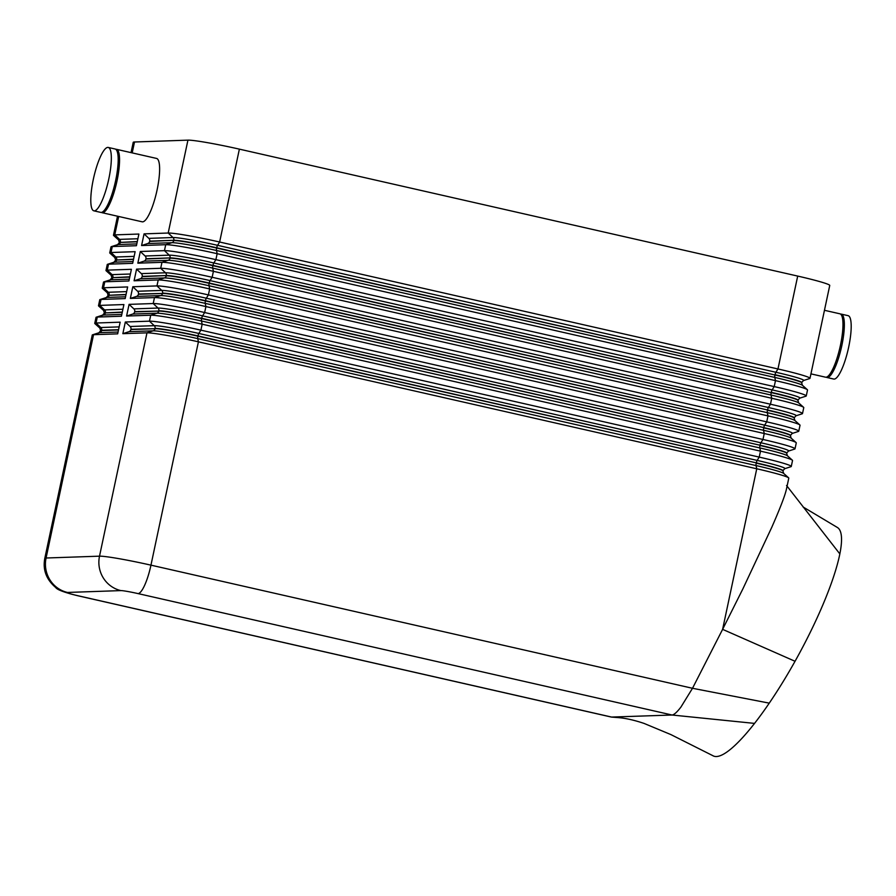 <?xml version="1.0" encoding="UTF-8"?>
<svg xmlns="http://www.w3.org/2000/svg" width="896" height="896" viewBox="0 0 896 896"><rect width="100%" height="100%" fill="white"/><g stroke="black" fill="none" stroke-linecap="round" stroke-linejoin="round"><path stroke-width="1.34" d="M809.995 378.336L829.741 285.454A43.333 2.565 -168 0 0 823.738 282.8A43.333 2.565 -168 0 0 797.698 276.08L777.963 368.962A43.333 2.565 12 0 1 803.992 375.682A43.333 2.565 12 0 1 809.995 378.336A43.333 2.565 12 0 1 809.715 378.538L803.41 380.565A37.554 2.229 -168 0 0 775.891 372.266A2.89 0.672 -77.2 0 0 775.421 373.307A2.89 0.672 -77.2 0 0 775.029 374.718A36.109 2.139 12 0 1 801.73 382.525L801.662 382.794A36.109 2.139 -168 0 0 774.973 374.987A2.89 0.672 -77.2 0 0 774.76 376.398A2.89 0.672 -77.2 0 0 774.794 377.429A37.554 2.229 12 0 1 802.413 385.28L807.352 389.693A43.333 2.565 -168 0 0 801.517 387.341A43.333 2.565 -168 0 0 775.477 380.632L217.157 253.691A43.333 2.565 -168 0 0 185.069 247.184A43.333 2.565 -168 0 0 165.715 244.698L141.579 245.538L144.066 233.867L168.19 233.027A43.333 2.565 12 0 1 187.544 235.514A43.333 2.565 12 0 1 219.632 242.021L777.963 368.962L775.891 372.266L217.571 245.325A2.89 0.672 -77.2 0 0 217.09 246.366A2.89 0.672 -77.2 0 0 216.698 247.778L774.973 374.987L216.642 248.046A2.89 0.672 -77.2 0 0 216.44 249.458A2.89 0.672 -77.2 0 0 216.474 250.477L774.794 377.429L775.477 380.632L774.211 386.59A43.333 2.565 12 0 1 800.251 393.31A43.333 2.565 12 0 1 806.254 395.954A43.333 2.565 12 0 1 805.974 396.166L799.669 398.194A37.554 2.229 -168 0 0 772.139 389.894A2.89 0.672 -77.2 0 0 771.669 390.936A2.89 0.672 -77.2 0 0 771.277 392.347A36.109 2.139 12 0 1 797.978 400.154L797.922 400.422A36.109 2.139 -168 0 0 771.221 392.616A2.89 0.672 -77.2 0 0 771.008 394.027A2.89 0.672 -77.2 0 0 771.042 395.046A37.554 2.229 12 0 1 798.672 402.898L803.6 407.322A43.333 2.565 -168 0 0 797.765 404.97A43.333 2.565 -168 0 0 771.736 398.261L213.416 271.32A43.333 2.565 -168 0 0 181.317 264.813A43.333 2.565 -168 0 0 161.963 262.326L137.838 263.166L140.314 251.496L164.45 250.656A43.333 2.565 12 0 1 183.792 253.142A43.333 2.565 12 0 1 215.891 259.65L774.211 386.59L772.139 389.894L213.819 262.954A2.89 0.672 -77.2 0 0 213.349 263.995A2.89 0.672 -77.2 0 0 212.957 265.406L771.221 392.616L212.901 265.675A2.89 0.672 -77.2 0 0 212.688 267.086A2.89 0.672 -77.2 0 0 212.722 268.106L771.042 395.046L771.736 398.261L770.47 404.219A43.333 2.565 12 0 1 796.499 410.928A43.333 2.565 12 0 1 802.502 413.582A43.333 2.565 12 0 1 802.222 413.795L795.917 415.822A37.554 2.229 -168 0 0 768.398 407.523A2.89 0.672 -77.2 0 0 767.928 408.565A2.89 0.672 -77.2 0 0 767.536 409.976A36.109 2.139 12 0 1 794.226 417.782L794.17 418.051A36.109 2.139 -168 0 0 767.469 410.245A2.89 0.672 -77.2 0 0 767.267 411.656A2.89 0.672 -77.2 0 0 767.301 412.675A37.554 2.229 12 0 1 794.92 420.526L799.859 424.95A43.333 2.565 -168 0 0 794.024 422.598A43.333 2.565 -168 0 0 767.984 415.89L209.664 288.938A43.333 2.565 -168 0 0 177.565 282.442A43.333 2.565 -168 0 0 158.222 279.955L134.086 280.784L136.573 269.125L160.698 268.285A43.333 2.565 12 0 1 180.051 270.771A43.333 2.565 12 0 1 212.139 277.278L770.47 404.219L768.398 407.523L210.067 280.582A2.89 0.672 -77.2 0 0 209.597 281.624A2.89 0.672 -77.2 0 0 209.205 283.035L767.536 409.976L209.149 283.304A2.89 0.672 -77.2 0 0 208.947 284.715A2.89 0.672 -77.2 0 0 208.981 285.734L767.301 412.675L767.984 415.89L766.718 421.848A43.333 2.565 12 0 1 792.758 428.557A43.333 2.565 12 0 1 798.762 431.211A43.333 2.565 12 0 1 798.482 431.424L792.176 433.451A37.554 2.229 -168 0 0 764.646 425.152A2.89 0.672 -77.2 0 0 764.176 426.194A2.89 0.672 -77.2 0 0 763.784 427.605A36.109 2.139 12 0 1 790.485 435.411L790.429 435.68A36.109 2.139 -168 0 0 763.728 427.874A2.89 0.672 -77.2 0 0 763.515 429.285A2.89 0.672 -77.2 0 0 763.549 430.304A37.554 2.229 12 0 1 791.168 438.155L796.107 442.579A43.333 2.565 -168 0 0 790.272 440.227A43.333 2.565 -168 0 0 764.243 433.518L205.912 306.566A43.333 2.565 -168 0 0 173.824 300.07A43.333 2.565 -168 0 0 154.47 297.584L130.346 298.413L132.821 286.754L156.957 285.914A43.333 2.565 12 0 1 176.299 288.4A43.333 2.565 12 0 1 208.398 294.907L766.718 421.848L764.646 425.152L206.326 298.211A2.89 0.672 -77.2 0 0 205.856 299.253A2.89 0.672 -77.2 0 0 205.464 300.664L763.784 427.605L205.408 300.933A2.89 0.672 -77.2 0 0 205.195 302.333A2.89 0.672 -77.2 0 0 205.229 303.363L763.549 430.304L764.243 433.518L762.978 439.477A43.333 2.565 12 0 1 789.006 446.186A43.333 2.565 12 0 1 795.01 448.84A43.333 2.565 12 0 1 794.73 449.053L788.424 451.08A37.554 2.229 -168 0 0 760.906 442.781A2.89 0.672 -77.2 0 0 760.424 443.822A2.89 0.672 -77.2 0 0 760.032 445.234A36.109 2.139 12 0 1 786.733 453.04L786.677 453.309A36.109 2.139 -168 0 0 759.976 445.502A2.89 0.672 -77.2 0 0 759.774 446.914A2.89 0.672 -77.2 0 0 759.808 447.933A37.554 2.229 12 0 1 787.427 455.784L792.366 460.208A43.333 2.565 -168 0 0 786.531 457.856A43.333 2.565 -168 0 0 760.491 451.147L202.171 324.195A43.333 2.565 -168 0 0 170.072 317.699A43.333 2.565 -168 0 0 150.73 315.213L126.594 316.042L129.08 304.371L153.205 303.542A43.333 2.565 12 0 1 172.558 306.029A43.333 2.565 12 0 1 204.646 312.536L762.978 439.477L760.906 442.781L202.574 315.84A2.89 0.672 -77.2 0 0 202.104 316.882A2.89 0.672 -77.2 0 0 201.712 318.293L760.032 445.234L201.656 318.562A2.89 0.672 -77.2 0 0 201.454 319.962A2.89 0.672 -77.2 0 0 201.488 320.992L759.808 447.933L760.491 451.147L759.226 457.106A43.333 2.565 12 0 1 785.266 463.814A43.333 2.565 12 0 1 791.269 466.469A43.333 2.565 12 0 1 790.989 466.682L784.683 468.709A37.554 2.229 -168 0 0 757.154 460.41A2.89 0.672 -77.2 0 0 756.683 461.451A2.89 0.672 -77.2 0 0 756.291 462.862A36.109 2.139 12 0 1 782.992 470.669L782.936 470.938A36.109 2.139 -168 0 0 756.235 463.131A2.89 0.672 -77.2 0 0 756.022 464.542A2.89 0.672 -77.2 0 0 756.056 465.562A37.554 2.229 12 0 1 783.675 473.413L788.614 477.826A43.333 2.565 -168 0 0 782.779 475.485A43.333 2.565 -168 0 0 756.75 468.776L198.419 341.824A43.333 2.565 -168 0 0 166.331 335.328A43.333 2.565 -168 0 0 146.978 332.842L122.853 333.67L125.328 322L149.453 321.171A43.333 2.565 12 0 1 168.806 323.658A43.333 2.565 12 0 1 200.906 330.154L759.226 457.106L757.154 460.41L198.834 333.458A2.89 0.672 -77.2 0 0 198.363 334.499A2.89 0.672 -77.2 0 0 197.971 335.922L756.291 462.862L197.915 336.19A2.89 0.672 -77.2 0 0 197.702 337.59A2.89 0.672 -77.2 0 0 197.736 338.621L756.056 465.562L756.75 468.776L722.613 629.35L742.907 588.818L771.77 527.318C780.136 508.256 785.042 495.51 786.453 489.104L788.782 478.139A43.333 2.565 -168 0 0 788.614 477.826M141.579 245.538L147.75 243.522A2.89 2.8 88 0 0 149.643 241.394L149.699 241.125A2.89 2.8 88 0 0 148.848 238.37L172.984 237.53A37.554 2.229 -168 0 1 217.571 245.325L219.632 242.021L239.378 149.139A43.333 2.565 -168 0 0 207.29 142.632A43.333 2.565 -168 0 0 187.936 140.146L168.19 233.027L172.984 237.53A2.89 2.8 -92 0 1 173.835 240.285A36.109 2.139 12 0 1 216.698 247.778L216.642 248.046A36.109 2.139 -168 0 0 173.779 240.554A2.89 2.8 -92 0 1 171.886 242.693A37.554 2.229 12 0 1 216.474 250.477L217.157 253.691L215.891 259.65L213.819 262.954A37.554 2.229 -168 0 0 169.232 255.158A2.89 2.8 -92 0 1 170.083 257.914A36.109 2.139 12 0 1 212.957 265.406L212.901 265.675A36.109 2.139 -168 0 0 170.027 258.182A2.89 2.8 -92 0 1 168.134 260.322A37.554 2.229 12 0 1 212.722 268.106L213.416 271.32L212.139 277.278L210.067 280.582A37.554 2.229 -168 0 0 165.491 272.787A2.89 2.8 -92 0 1 166.342 275.542A36.109 2.139 12 0 1 209.205 283.035L209.149 283.304A36.109 2.139 -168 0 0 166.275 275.811A2.89 2.8 -92 0 1 164.394 277.939A37.554 2.229 12 0 1 208.981 285.734L209.664 288.938L208.398 294.907L206.326 298.211A37.554 2.229 -168 0 0 161.739 290.416A2.89 2.8 -92 0 1 162.59 293.171A36.109 2.139 12 0 1 205.464 300.664L205.408 300.933A36.109 2.139 -168 0 0 162.534 293.44A2.89 2.8 -92 0 1 160.642 295.568A37.554 2.229 12 0 1 205.229 303.363L205.912 306.566L204.646 312.536L202.574 315.84A37.554 2.229 -168 0 0 157.998 308.045A2.89 2.8 -92 0 1 158.838 310.8A36.109 2.139 12 0 1 201.712 318.293L201.656 318.562A36.109 2.139 -168 0 0 158.782 311.069A2.89 2.8 -92 0 1 156.901 313.197A37.554 2.229 12 0 1 201.488 320.992L202.171 324.195L200.906 330.154L198.834 333.458A37.554 2.229 -168 0 0 154.246 325.674A2.89 2.8 -92 0 1 155.098 328.429A36.109 2.139 12 0 1 197.971 335.922L197.915 336.19A36.109 2.139 -168 0 0 155.042 328.698A2.89 2.8 -92 0 1 153.149 330.826A37.554 2.229 12 0 1 197.736 338.621L198.419 341.824L150.954 565.152A43.333 2.565 -168 0 0 118.854 558.645A43.333 2.565 -168 0 0 99.512 556.17L46.077 558.006L93.542 334.69A43.333 2.565 -168 0 0 92.546 334.813A43.333 2.565 -168 0 0 92.266 335.026L44.8 558.354C42.638 569.733 46.267 579.454 55.698 587.496C56.997 589.68 64.21 592.402 77.325 595.638L611.363 717.069L672.078 715.019L754.544 723.397A129.987 26.947 -61.5 0 0 769.261 703.136A129.987 26.947 -61.5 0 0 795.043 661.282A129.987 26.947 -61.5 0 0 839.843 553.918A129.987 26.947 -61.5 0 0 837.278 527.419A129.987 26.947 -61.5 0 0 837.088 527.307M611.576 717.091L617.131 717.517L611.755 717.102L77.739 595.683A14.448 0.851 12 0 1 67.48 592.446L120.915 590.598A14.448 0.851 12 0 1 138.062 593.6L672.078 715.019C674.027 714.829 676.984 712.186 680.915 707.09L692.507 688.285L769.261 703.136M810.947 373.867L825.496 377.182A32.491 7.515 -77.2 0 0 825.955 377.216A32.491 7.515 -77.2 0 0 840.246 346.192A32.491 7.515 -77.2 0 0 839.91 313.802L824.466 310.296M826.213 377.194A32.491 7.515 -77.2 0 0 826.874 377.485L833.717 379.042A32.491 7.515 -77.2 0 0 834.176 379.086A32.491 7.515 -77.2 0 0 848.467 348.062A32.491 7.515 -77.2 0 0 848.131 315.672L841.277 314.115A32.491 7.515 -77.2 0 0 840.818 314.07A32.491 7.515 -77.2 0 0 840.56 314.093M826.874 377.485A32.491 7.515 -77.2 0 0 827.333 377.53A32.491 7.515 -77.2 0 0 841.624 346.506A32.491 7.515 -77.2 0 0 841.277 314.115M101.427 212.397A32.491 7.515 -77.2 0 0 102.077 212.699A32.491 7.515 -77.2 0 0 102.536 212.733A32.491 7.515 -77.2 0 0 116.827 181.709A32.491 7.515 -77.2 0 0 116.491 149.318A32.491 7.515 -77.2 0 0 116.032 149.274A32.491 7.515 -77.2 0 0 115.774 149.307M102.077 212.699L142.15 221.805A32.491 7.515 -77.2 0 0 142.61 221.85A32.491 7.515 -77.2 0 0 156.901 190.814A32.491 7.515 -77.2 0 0 156.565 158.435L116.491 149.318M107.811 147.403A32.491 7.515 -77.2 0 0 93.52 178.438A32.491 7.515 -77.2 0 0 93.856 210.829A32.491 7.515 -77.2 0 0 94.315 210.874A32.491 7.515 -77.2 0 0 108.606 179.838A32.491 7.515 -77.2 0 0 108.27 147.448A32.491 7.515 -77.2 0 0 107.811 147.403M93.856 210.829L100.71 212.386A32.491 7.515 -77.2 0 0 101.17 212.43A32.491 7.515 -77.2 0 0 115.461 181.395A32.491 7.515 -77.2 0 0 115.114 149.005L108.27 147.448M137.838 263.166L144.01 261.15A2.89 2.8 88 0 0 145.902 259.022L145.958 258.754A2.89 2.8 88 0 0 145.107 255.998L140.314 251.496M134.086 280.784L140.258 278.779A2.89 2.8 88 0 0 142.15 276.651L142.206 276.382A2.89 2.8 88 0 0 141.355 273.627L136.573 269.125M130.346 298.413L136.517 296.408A2.89 2.8 88 0 0 138.398 294.28L138.466 294.011A2.89 2.8 88 0 0 137.614 291.256L132.821 286.754M126.594 316.042L132.765 314.037A2.89 2.8 88 0 0 134.658 311.898L134.714 311.629A2.89 2.8 88 0 0 133.862 308.885L129.08 304.371M122.853 333.67L129.024 331.666A2.89 2.8 88 0 0 130.906 329.526L130.962 329.258A2.89 2.8 88 0 0 130.122 326.502L125.328 322M712.947 755.731A129.987 26.947 -61.5 0 0 713.171 755.854A129.987 26.947 -61.5 0 0 754.544 723.397M795.043 661.282L722.613 629.35L692.507 688.285L150.954 565.152A28.885 6.686 -77.2 0 1 144.693 585.166A28.885 6.686 -77.2 0 1 138.062 593.6M786.542 485.486L839.843 553.918M120.154 322.179L117.678 333.85L93.542 334.69L99.725 332.674A2.89 2.8 88 0 0 101.606 330.546L101.662 330.277A2.89 2.8 88 0 0 100.811 327.522A37.554 2.229 -168 0 0 99.859 328.082L94.92 323.658A43.333 2.565 12 0 1 94.752 323.355A43.333 2.565 12 0 1 96.029 323.019L120.154 322.179M132.194 152.891L134.501 141.994L187.936 140.146M118.586 239.938L119.336 242.413A36.109 2.139 12 0 1 120.4 242.133A2.89 2.8 88 0 0 119.549 239.378A37.554 2.229 -168 0 0 118.586 239.938L113.658 235.525A43.333 2.565 12 0 1 113.478 235.211A43.333 2.565 12 0 1 114.766 234.875L138.891 234.046L136.416 245.717L112.28 246.546A43.333 2.565 -168 0 0 111.283 246.669A43.333 2.565 -168 0 0 111.003 246.882L109.738 252.84A43.333 2.565 12 0 1 111.014 252.504L135.139 251.675L132.664 263.334L108.539 264.174A43.333 2.565 -168 0 0 107.542 264.298A43.333 2.565 -168 0 0 107.262 264.51L105.986 270.469A43.333 2.565 12 0 1 107.262 270.133L131.398 269.304L128.923 280.963L104.787 281.803A43.333 2.565 -168 0 0 103.79 281.926A43.333 2.565 -168 0 0 103.51 282.139L102.245 288.098A43.333 2.565 12 0 1 103.522 287.762L127.646 286.933L125.171 298.592L101.046 299.432A43.333 2.565 -168 0 0 100.038 299.555A43.333 2.565 -168 0 0 99.758 299.768L98.493 305.726A43.333 2.565 12 0 1 99.77 305.39L123.906 304.55L121.419 316.221L97.294 317.061A43.333 2.565 -168 0 0 96.298 317.184A43.333 2.565 -168 0 0 96.018 317.397L94.752 323.355M103.6 310.453L104.35 312.928A36.109 2.139 12 0 1 105.414 312.648A2.89 2.8 88 0 0 104.563 309.893A37.554 2.229 -168 0 0 103.6 310.453L98.672 306.029A43.333 2.565 12 0 1 98.493 305.726M107.352 292.824L108.091 295.299A36.109 2.139 12 0 1 109.155 295.019A2.89 2.8 88 0 0 108.304 292.264A37.554 2.229 -168 0 0 107.352 292.824L102.413 288.4A43.333 2.565 12 0 1 102.245 288.098M111.093 275.195L111.843 277.67A36.109 2.139 12 0 1 112.907 277.39A2.89 2.8 88 0 0 112.056 274.635A37.554 2.229 -168 0 0 111.093 275.195L106.165 270.782A43.333 2.565 12 0 1 105.986 270.469M114.845 257.566L115.584 260.042A36.109 2.139 12 0 1 116.659 259.762A2.89 2.8 88 0 0 115.808 257.006A37.554 2.229 -168 0 0 114.845 257.566L109.906 253.154A43.333 2.565 12 0 1 109.738 252.84M791.269 466.469L792.534 460.51A43.333 2.565 -168 0 0 792.366 460.208M795.01 448.84L796.275 442.882A43.333 2.565 -168 0 0 796.107 442.579M798.762 431.211L800.027 425.253A43.333 2.565 -168 0 0 799.859 424.95M802.502 413.582L803.768 407.624A43.333 2.565 -168 0 0 803.6 407.322M134.501 141.994A43.333 2.565 -168 0 0 133.224 142.33L131.04 152.634M148.848 238.37L144.066 233.867M806.254 395.954L807.52 389.995A43.333 2.565 -168 0 0 807.352 389.693M239.378 149.139L797.698 276.08M67.48 592.446A28.885 28.045 -92 0 1 49.862 579.779A28.885 28.045 -92 0 1 46.077 558.006A43.333 2.565 -168 0 0 44.8 558.354M120.915 590.598A28.885 28.045 -92 0 1 103.298 577.931A28.885 28.045 -92 0 1 99.512 556.17L146.978 332.842L153.149 330.826L129.024 331.666M149.699 241.125L173.835 240.285L149.643 241.394M137.234 241.819L120.344 242.402A36.109 2.139 -168 0 0 119.28 242.682L117.589 244.642A37.554 2.229 12 0 1 118.451 244.53A2.89 2.8 88 0 0 120.344 242.402L137.301 241.55M134.142 256.379L115.808 257.006L111.014 252.504L112.28 246.546L118.451 244.53L136.797 243.902M145.958 258.754L170.083 257.914L145.902 259.022M147.75 243.522L171.886 242.693L165.715 244.698L164.45 250.656L169.232 255.158L145.107 255.998M142.206 276.382L166.342 275.542L142.15 276.651M144.01 261.15L168.134 260.322L161.963 262.326L160.698 268.285L165.491 272.787L141.355 273.627M138.466 294.011L162.534 293.44L138.398 294.28M140.258 278.779L164.394 277.939L158.222 279.955L156.957 285.914L161.739 290.416L137.614 291.256M134.714 311.629L158.782 311.069L134.658 311.898M136.517 296.408L160.642 295.568L154.47 297.584L153.205 303.542L157.998 308.045L133.862 308.885M130.962 329.258L155.042 328.698L130.906 329.526M132.765 314.037L156.901 313.197L150.73 315.213L149.453 321.171L154.246 325.674L130.122 326.502M133.493 259.448L116.592 260.03A36.109 2.139 -168 0 0 115.528 260.31L113.848 262.27A37.554 2.229 12 0 1 114.71 262.158A2.89 2.8 88 0 0 116.592 260.03L133.549 259.179M130.402 274.008L112.056 274.635L107.262 270.133L108.539 264.174L114.71 262.158L133.045 261.531M129.741 277.077L112.851 277.659A36.109 2.139 -168 0 0 111.787 277.939L110.096 279.899A37.554 2.229 12 0 1 110.958 279.787A2.89 2.8 88 0 0 112.851 277.659L129.797 276.808M126.65 291.626L108.304 292.264L103.522 287.762L104.787 281.803L110.958 279.787L129.304 279.16M126 294.706L109.099 295.288A36.109 2.139 -168 0 0 108.035 295.568L106.344 297.528A37.554 2.229 12 0 1 107.218 297.416A2.89 2.8 88 0 0 109.099 295.288L126.056 294.437M122.909 309.254L104.563 309.893L99.77 305.39L101.046 299.432L107.218 297.416L125.552 296.789M122.248 312.334L105.358 312.917A36.109 2.139 -168 0 0 104.294 313.197L102.603 315.157A37.554 2.229 12 0 1 103.466 315.045A2.89 2.8 88 0 0 105.358 312.917L122.304 312.066M119.157 326.883L100.811 327.522L96.029 323.019L97.294 317.061L103.466 315.045L121.811 314.418M118.507 329.963L101.606 330.546A36.109 2.139 -168 0 0 100.542 330.826L98.851 332.786A37.554 2.229 12 0 1 99.725 332.674L118.059 332.035M99.859 328.082L100.598 330.557A36.109 2.139 12 0 1 101.662 330.277L118.563 329.694M137.894 238.75L119.549 239.378L114.766 234.875L118.675 216.474M616.93 717.506C624.893 718.032 633.942 720.003 644.09 723.43L670.914 734.597L713.182 755.843M803.074 506.968L837.278 527.419M98.851 332.786L92.546 334.813M102.603 315.157L96.298 317.184M106.344 297.528L100.038 299.555M110.096 279.899L103.79 281.926M113.848 262.27L107.542 264.298M784.683 468.709L782.992 470.669M782.936 470.938L783.675 473.413M788.424 451.08L786.733 453.04M786.677 453.309L787.427 455.784M792.176 433.451L790.485 435.411M790.429 435.68L791.168 438.155M795.917 415.822L794.226 417.782M794.17 418.051L794.92 420.526M799.669 398.194L797.978 400.154M797.922 400.422L798.672 402.898M117.589 244.642L111.283 246.669M117.522 216.205L113.478 235.211M803.41 380.565L801.73 382.525M801.662 382.794L802.413 385.28"/></g></svg>
